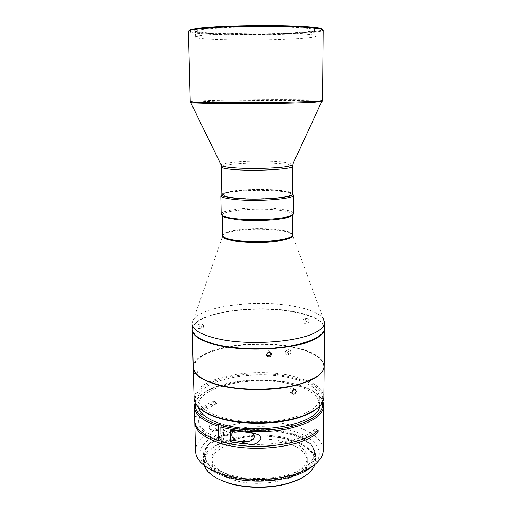 <?xml version="1.0" encoding="UTF-8"?>
<svg xmlns="http://www.w3.org/2000/svg" width="513" height="513" viewBox="0 0 513 513"><rect width="100%" height="100%" fill="white"/><g stroke="black" fill="none" stroke-linecap="round" stroke-linejoin="round"><path stroke-width="0.38" stroke-dasharray="2.56 1.92" d="M219.981 34.14C203.982 34.999 195.863 35.987 195.613 37.09C195.049 39.796 251.12 40.886 287.543 39.18C305.511 38.372 315.014 37.327 316.046 36.038C315.367 34.743 304.645 33.832 283.875 33.307C263.874 32.883 238.019 33.223 219.981 34.14M219.872 27.965C252.928 25.983 307.601 26.9 314.527 29.363L316.085 30.222C315.053 31.665 305.536 32.838 287.543 33.73C251.069 35.615 194.921 34.326 195.466 31.274L197.011 30.389C200.346 29.465 207.964 28.657 219.872 27.965M219.442 27.215C252.877 25.182 308.223 26.125 315.181 28.657C319.599 30.466 310.493 31.953 287.864 33.127C246.9 35.301 183.41 33.287 196.344 29.69C199.704 28.741 207.406 27.914 219.442 27.215M189.008 30.658L190.631 31.511C200.269 34.345 254.589 35.205 290.704 33.371C306.178 32.614 316.252 31.614 320.926 30.376L322.536 29.491M188.361 31.267L190.022 32.191C199.794 35.012 254.576 35.859 291.025 34.031C306.646 33.274 316.816 32.281 321.548 31.043L323.196 30.087M221.898 194.607C221.148 190.817 254.602 188.168 276.238 190.047C286.594 190.913 292.019 192.228 292.513 193.991M237.775 198.3C228.593 197.422 223.867 196.21 223.61 194.671C222.879 191.067 254.749 188.54 275.346 190.336C285.183 191.163 290.332 192.413 290.794 194.087C292.25 197.563 258.815 200.359 237.775 198.3M237.775 198.191C228.586 197.313 223.867 196.107 223.61 194.568C222.879 190.971 254.749 188.444 275.346 190.24C285.183 191.067 290.332 192.311 290.794 193.985C292.25 197.46 258.815 200.25 237.775 198.191M221.898 194.658C221.962 193.965 223.008 193.311 225.027 192.676C233.383 189.932 259.084 188.713 276.238 190.15C282.022 190.612 286.389 191.266 289.351 192.112C291.378 192.708 292.436 193.356 292.513 194.042M221.898 194.555L224.11 193.645C232.735 190.804 259.142 189.541 276.783 191.028C282.727 191.509 287.229 192.189 290.281 193.068L292.513 193.94M221.218 214.152C220.449 209.586 254.692 206.457 276.84 208.753C287.46 209.811 293.019 211.401 293.532 213.517M222.392 215.588L222.276 215.146C221.513 210.689 254.788 207.618 276.308 209.868C286.607 210.907 292 212.459 292.493 214.537L292.384 214.979M192.016 323.684L193.42 319.516C195.607 316.527 199.749 313.847 205.848 311.474C226.156 303.44 265.093 301.157 292.859 306.049C308.499 308.781 318.599 312.892 323.164 318.381L292.468 234.973M192.176 329.474C191.189 313.533 252.717 303.76 292.859 311.462C312.879 315.129 323.453 320.753 324.582 328.32M219.154 345.012C189.592 338.779 185.251 325.909 204.103 317.977C223.514 309.115 264.054 306.364 292.66 311.551C300.471 312.93 307.069 314.758 312.455 317.028C328.923 323.921 328.153 334.765 306.293 341.991C284.644 349.263 244.9 350.7 219.154 345.012M192.183 329.667C192.401 325.466 196.274 321.67 203.796 318.291L205.989 317.361C226.252 309.14 265.131 306.806 292.859 311.827C300.714 313.212 307.351 315.053 312.77 317.342C320.349 320.587 324.287 324.312 324.575 328.512M305.94 319.99L306.562 318.451C307.89 318.028 308.704 318.887 308.993 321.016L308.409 322.542C307.101 322.959 306.28 322.106 305.94 319.99M193.215 367.231C193.343 361.87 197.883 357.125 206.829 353.002C226.855 343.646 265.368 341.03 292.82 346.794C312.641 351.014 323.1 357.446 324.203 366.09M198.576 376.003C187.251 366.429 197.063 355.374 218.224 349.424C239.43 343.434 269.678 342.581 292.628 347.25C317.906 352.2 331.622 364.243 318.996 374.952M306.062 321.76C305.767 319.625 304.959 318.765 303.632 319.182L303.01 320.728C303.356 322.85 304.183 323.703 305.485 323.286L306.062 321.76M266.446 354.932L265.734 353.277C267.055 350.244 268.735 349.949 270.774 352.399L270.851 352.982M203.546 325.922L203.02 324.344C202.148 324.171 201.654 325.139 201.545 327.236L202.013 328.801C202.859 328.968 203.372 328.006 203.546 325.922M197.915 326.826C198.031 324.729 198.525 323.767 199.403 323.94L199.935 325.511C199.769 327.595 199.256 328.557 198.396 328.391L197.915 326.826M286.998 351.36L287.408 350.148C289.152 349.109 290.326 349.744 290.929 352.059L290.538 353.252C288.819 354.291 287.639 353.662 286.998 351.36M193.427 372.111L193.625 368.937L193.427 372.111M194.074 398.447C194.235 392.15 199.288 386.661 209.221 381.973M209.407 381.89C229.696 372.316 266.414 369.892 292.788 376.055L308.268 381.024M193.221 367.417C192.593 349.289 253.223 338.317 292.82 347.147C312.468 351.334 322.927 357.708 324.197 366.276M201.083 409.464C190.919 399.467 194.196 390.521 210.907 382.621M211.112 382.531C231.267 373.413 266.741 371.213 292.307 377.202L306.575 381.698M197.806 370.392L197.563 373.567L197.806 370.392M291.897 392.746L289.973 392.253L289.524 390.906C290.223 388.283 291.506 387.501 293.372 388.565L293.769 389.508M289.178 353.168C288.569 350.841 287.395 350.199 285.645 351.245L285.234 352.463C285.882 354.765 287.062 355.4 288.787 354.361L289.178 353.168M222.905 417.64C206.822 412.824 198.557 406.629 198.101 399.063C197.024 380.293 253.794 368.776 290.833 378.062C309.185 382.467 318.868 389.11 319.868 397.998C319.124 406.989 308.281 414.004 287.351 419.038C267.183 423.315 241.136 422.725 222.905 417.64M198.46 407.213L198.268 405.526C197.178 386.411 253.858 374.676 290.833 384.147C309.159 388.642 318.823 395.414 319.817 404.468L319.657 406.155M219.186 440.487C205.86 435.415 199.025 429.266 198.685 422.039C198.967 414.825 204.95 408.739 216.633 403.789L216.601 402.051C204.911 406.982 198.922 413.036 198.64 420.211C199.038 427.823 206.559 434.178 221.218 439.275L220.975 426.739M244.804 445.861C236.955 445.104 229.811 443.771 223.36 441.853L221.129 441.154M195.524 451.357C194.312 428.336 253.852 414.357 292.737 425.719C312.109 431.132 322.318 439.301 323.357 450.241M194.741 421.455C195.568 414.145 201.878 407.982 213.664 402.962L216.633 403.789M216.601 402.051L213.626 401.23L213.664 402.962M213.626 401.23C201.282 406.469 194.966 412.907 194.677 420.538M195.062 402.545C197.191 397.511 202.334 393.118 210.503 389.386C230.921 379.928 266.863 377.639 292.782 383.852L307.3 388.54C315.533 392.131 320.76 396.434 322.972 401.429M224.001 476.128C196.267 467.029 192.875 448.689 211.741 437.679C230.286 426.515 265.381 423.456 290.833 430.394C315.886 436.839 327.98 453.159 312.404 466.323M215.627 440.205C243.97 421.269 315.469 430.599 314.366 454.685C314.315 459.141 311.769 463.386 306.736 467.401C294.828 476.859 268.222 482.13 244.643 479.219C221.013 476.359 204.687 466.086 204.597 455.64C204.661 449.856 208.336 444.713 215.627 440.205M215.601 438.827C243.957 419.955 315.482 429.253 314.373 453.255C314.328 457.699 311.782 461.924 306.742 465.926C294.828 475.352 268.216 480.604 244.624 477.706C220.988 474.852 204.649 464.618 204.565 454.21C204.623 448.445 208.304 443.322 215.601 438.827M204.245 465.477L203.584 461.803C202.398 441.154 254.769 428.4 288.915 438.814C305.754 443.732 314.61 451.068 315.482 460.828L314.886 464.515M294.372 474.852C275.539 482.066 245.951 482.56 226.451 475.968L221.763 474.256M220.167 473.576C209.298 468.523 203.725 462.572 203.437 455.736C202.257 435.383 254.711 422.808 288.915 433.062C305.78 437.903 314.655 445.137 315.527 454.755C315.36 461.604 309.884 467.644 299.111 472.883M226.945 482.643C201.397 474.153 197.941 456.891 215.319 446.432C232.389 435.826 265.054 432.901 288.633 439.519C312.718 445.861 323.35 462.251 306.8 474.692M300.445 469.113C304.946 465.548 307.223 461.777 307.261 457.788C306.55 449.612 299.06 443.424 284.805 439.224C264.535 433.35 235.55 435.954 221.148 445.213C214.934 449.157 211.805 453.62 211.754 458.622C212.177 465.798 218.794 471.627 231.6 476.115C253.101 483.541 287.53 479.879 300.445 469.113M284.811 442.187C299.053 446.419 306.53 452.658 307.242 460.892C309.435 477.532 261.617 490.107 231.658 479.347C218.859 474.826 212.247 468.953 211.824 461.726C210.715 444.194 255.596 433.164 284.811 442.187M308.454 381.108C318.47 385.622 323.62 391.021 323.889 397.319M306.78 381.781C323.632 389.393 327.063 398.28 317.072 408.457M233.082 437.551L223.585 434.415L223.694 440.039C253.326 449.343 301.593 443.161 314.649 429.118L314.642 430.997C306.659 438.32 293.115 443.187 273.993 445.605M230.35 430.208L232.94 428.676L239.225 429.65L251.223 432.645M232.94 428.676L232.973 430.676M223.405 424.559L223.508 430.208L232.985 431.484M195.485 403.378C196.915 397.742 202.148 392.855 211.183 388.719C235.486 377.318 282.112 376.914 306.607 387.886C315.719 391.868 321.035 396.658 322.568 402.269M314.642 430.997L316.553 431.529M318.188 430.099L314.649 429.118M223.694 440.039L221.141 441.571M223.585 434.415L223.508 430.208M209.362 426.585L210.202 424.751L208.99 427.797L209.516 429.234L210.304 429.413L209.362 426.585M210.202 424.751L217.794 430.445L213.799 430.529L210.304 429.413M190.214 101.741C189.637 100.554 251.03 99.33 290.993 99.586C310.865 99.695 321.394 100.029 322.568 100.586M221.097 164.808C221.738 164.128 223.995 163.5 227.862 162.922C238.66 161.294 260.976 160.691 276.34 161.589C285.908 162.146 291.39 163.012 292.795 164.186M322.151 101.388C319.49 100.875 309.076 100.561 290.897 100.445C263.31 100.272 224.54 100.766 204.283 101.574L190.644 102.536M221.385 166.898C220.654 164.025 254.358 161.954 276.141 163.326C286.575 163.961 292.038 164.942 292.538 166.276M222.655 235.582L223.04 235.018L222.648 235.461C223.206 232.902 229.164 230.946 240.514 229.58C252.653 228.317 264.605 228.279 276.379 229.478C286.62 230.683 291.987 232.472 292.474 234.851L292.077 234.415C288.479 230.01 260.117 227.849 240.462 230.228L229.221 232.203C226.06 233.056 223.995 233.992 223.04 235.018L193.42 319.516M248.568 432.401L239.225 429.65M316.046 36.038L316.085 30.222M314.527 29.363L315.181 28.657M190.631 31.511L190.022 32.191M225.027 192.676L224.11 193.645M222.276 215.146L222.283 215.524M306.562 318.451L303.632 319.182M271.088 353.034L270.774 352.399M199.403 323.94L203.02 324.344M193.625 368.937L197.652 368.898M294.783 389.399L293.372 388.565M287.408 350.148L285.645 351.245M198.101 399.063L198.268 405.526M198.64 420.211L198.685 422.039M314.366 454.685L314.373 453.255M203.584 461.803L203.437 455.736M307.242 460.892L307.261 457.788M195.613 37.09L195.466 31.274M197.011 30.389L196.344 29.69M320.926 30.376L321.548 31.043M289.351 192.112L290.281 193.068M292.493 214.537L292.493 214.909M308.409 322.542L305.485 323.286M266.51 355.31L265.811 353.835M198.396 328.391L202.013 328.801M193.529 373.605L197.563 373.567M292.301 393.663L289.973 392.253M290.538 353.258L288.787 354.361M319.868 397.998L319.817 404.468M232.543 437.281L227.791 435.845M252.268 432.799L250.44 432.26M211.183 388.719L210.503 389.386M306.607 387.886L307.3 388.54M204.597 455.64L204.565 454.21M315.482 460.828L315.527 454.755M211.824 461.726L211.754 458.622M209.407 426.412L209.708 425.328M209.516 429.234L213.799 430.529"/><path stroke-width="0.77" d="M322.536 29.491C322.228 27.837 310.5 26.644 287.363 25.926C265.029 25.342 235.897 25.74 215.761 26.894C197.826 27.991 188.906 29.247 189.008 30.658M190.214 101.741C190.496 102.222 199.358 102.542 216.8 102.709L287.19 102.222C310.051 101.709 321.843 101.164 322.568 100.586L323.196 30.087C322.478 28.452 310.468 27.292 287.145 26.593C264.657 26.035 235.525 26.439 215.357 27.58C197.595 28.657 188.592 29.882 188.361 31.267L190.214 101.741L191.15 102.882L216.948 103.684C246.843 103.992 296.027 103.305 313.456 102.369L322.151 101.388M292.538 166.276L292.513 193.991C294.058 197.64 258.873 200.577 236.749 198.409C227.112 197.486 222.161 196.216 221.898 194.607L221.385 166.898C221.648 168.117 226.631 169.066 236.339 169.745C258.629 171.342 294.096 169.04 292.538 166.276L292.339 165.16L287.504 166.462C277.546 168.277 252.133 169.034 236.076 167.95C228.24 167.43 223.399 166.706 221.565 165.782L221.097 164.808M292.513 194.042C294.366 197.71 259.007 200.705 236.749 198.518C226.996 197.576 222.046 196.293 221.898 194.658M292.513 193.94L293.551 195.126C295.155 198.922 258.911 201.981 236.14 199.717C226.233 198.755 221.148 197.434 220.879 195.761L221.898 194.555M293.551 195.126L293.532 213.517C293.513 214.447 292.192 215.338 289.556 216.204C280.637 219.333 253.441 220.68 236.416 218.75C231.639 218.237 227.913 217.576 225.239 216.768C222.591 215.947 221.25 215.075 221.218 214.152L220.879 195.761M292.384 214.979C292.012 215.736 290.762 216.467 288.62 217.172C279.938 220.231 253.576 221.539 237.051 219.654L226.195 217.717C224.04 217.05 222.77 216.339 222.392 215.588M323.164 318.381L324.639 322.53C324.601 325.922 321.645 329.179 315.784 332.296C298.348 342.165 248.895 345.794 218.775 338.99C201.372 335.015 192.452 329.917 192.016 323.684L192.176 329.474C192.612 335.848 201.519 341.062 218.897 345.127C238.692 349.436 267.158 349.904 289.165 346.224C311.987 341.895 323.793 335.932 324.582 328.32L324.639 322.53M324.575 328.512L324.582 328.705C324.537 332.18 321.587 335.515 315.732 338.702C298.329 348.808 248.972 352.508 218.91 345.538C201.532 341.466 192.625 336.239 192.189 329.859L192.183 329.667M324.582 328.705L324.203 366.09C324.158 370.046 321.234 373.836 315.437 377.459L305.87 381.961C284.542 390.201 244.829 391.714 219.699 385.116L211.824 382.781C199.679 378.331 193.472 373.143 193.215 367.231L192.189 329.859M318.996 374.952C315.88 377.639 311.404 380.069 305.562 382.249C284.369 390.438 244.932 391.945 219.962 385.378L212.132 383.064C206.258 380.986 201.737 378.632 198.576 376.003M271.582 354.445L271.505 353.861C269.46 351.399 267.773 351.694 266.439 354.746L266.51 355.31C268.562 357.824 270.255 357.542 271.582 354.445M324.197 366.276L323.889 397.319C323.658 404.481 316.489 410.721 302.375 416.024C280.714 424.02 243.976 424.995 220.359 418.133L215.909 416.774C201.705 411.721 194.427 405.61 194.074 398.447L193.221 367.417M324.197 366.462C323.402 375.15 311.724 381.948 289.165 386.853C267.414 391.021 239.289 390.451 219.705 385.513C202.513 380.851 193.69 374.881 193.221 367.609M317.072 408.457C313.424 411.554 308.294 414.292 301.676 416.665C280.348 424.546 244.246 425.508 221.007 418.749L216.621 417.409C209.964 415.152 204.783 412.503 201.083 409.464M293.769 389.508L291.897 392.746M296.142 391.304L295.712 389.957C293.846 388.892 292.564 389.675 291.859 392.31L292.301 393.663C294.206 394.76 295.488 393.971 296.142 391.304M220.975 426.739L220.923 423.828C207.444 419.403 199.961 413.863 198.46 407.213M221.129 441.154L219.186 440.487M251.223 432.645C253.101 433.498 254.204 434.844 254.531 436.672C252.768 442.604 244.444 441.885 239.43 441.36L233.126 440.353L230.549 441.924L248.709 444.194C254.557 445.008 258.61 443.129 260.861 438.551C260.553 436.569 259.379 435.152 257.353 434.293L248.568 432.401L230.35 430.208L230.549 441.924M322.972 401.429L323.806 405.636L323.357 450.241C322.914 460.033 313.469 468.036 295.02 474.256C274.429 480.796 244.983 481.053 224.277 474.878L221.481 474.012C204.693 468.1 196.043 460.546 195.524 451.357L194.741 421.455M316.553 431.529L318.169 431.978C304.132 447.041 252.281 453.569 220.866 443.412C203.937 437.922 195.229 430.907 194.728 422.372M194.299 406.771L194.677 420.538C195.107 428.611 203.103 435.364 218.66 440.802L218.358 426.277C202.744 421.045 194.722 414.536 194.299 406.771L195.062 402.545M314.886 464.515C312.314 472.069 303.972 478.142 289.871 482.733C272.153 488.299 247.388 488.511 229.574 483.259L226.573 482.335C214.126 477.988 206.688 472.37 204.245 465.477M221.763 474.256L220.167 473.576M270.851 352.982C270.178 355.483 268.709 356.131 266.446 354.932M273.993 445.605C264.272 446.676 254.544 446.759 244.804 445.861M232.973 430.676L232.985 431.484C231.639 433.851 231.491 435.787 232.543 437.281L233.082 437.551L233.126 440.353M319.657 406.155C319.285 423.43 260.142 435.774 223.405 424.559L221.469 425.675L220.846 427.015L221.141 441.571C252.614 451.562 304.183 445.027 318.188 430.099L318.169 431.978M220.923 423.828L218.98 424.937C201.827 419.102 193.997 411.92 195.485 403.378M322.568 402.269C324.075 412.24 313.796 420.294 291.717 426.438C270.351 431.67 241.469 431.33 221.469 425.675M218.358 426.277L218.98 424.937M221.097 439.352L218.66 440.802M323.806 405.636C323.01 415.376 311.526 422.988 289.338 428.477C267.946 433.145 240.251 432.523 220.846 427.015M312.404 466.323C307.717 470.35 301.15 473.698 292.711 476.359C273.442 482.496 245.996 482.733 226.624 476.936L224.001 476.128M299.111 472.883L294.372 474.852M306.8 474.692C302.433 478.039 296.681 480.822 289.537 483.041C272.012 488.543 247.535 488.754 229.914 483.56L226.945 482.643M292.795 164.186L321.657 101.741L322.568 100.586M292.493 214.909L292.474 234.851C292.16 237.205 286.639 239.109 275.911 240.552C262.803 242.027 249.953 242.053 237.352 240.648C227.823 239.366 222.918 237.641 222.648 235.461L222.283 215.524M292.468 234.973C293.09 236.41 291.365 237.775 287.312 239.071C284.426 239.962 280.649 240.706 275.981 241.29C252.64 244.464 218.852 240.603 222.655 235.582M248.709 444.194L239.43 441.36M190.644 102.536L221.565 165.782L221.385 166.898M226.195 217.717L225.239 216.768M271.505 353.861L271.088 353.034M216.621 417.409L215.909 416.774M295.712 389.957L294.783 389.399M288.62 217.172L289.556 216.204M301.676 416.665L302.375 416.024M257.353 434.293L252.268 432.799M292.711 476.359L295.02 474.256M226.624 476.936L224.277 474.878M289.537 483.041L289.871 482.733M229.914 483.56L229.574 483.259"/></g></svg>
